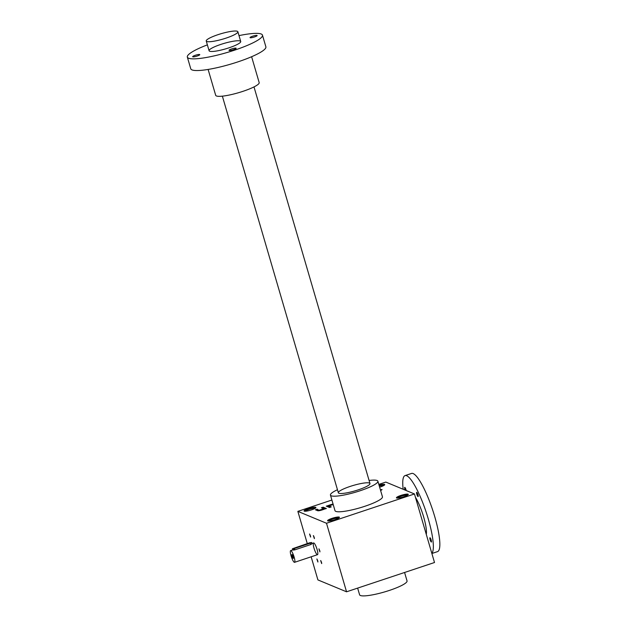 <?xml version="1.0" encoding="UTF-8"?>
<svg xmlns="http://www.w3.org/2000/svg" width="627" height="627" viewBox="0 0 627 627"><rect width="100%" height="100%" fill="white"/><g stroke="black" fill="none" stroke-linecap="round" stroke-linejoin="round"><path stroke-width="0.94" d="M326.502 523.255L346.551 591.802L434.511 562.513L414.463 493.966L326.502 523.255L297.856 511.366L307.277 543.578M311.149 556.8L317.905 579.912L346.551 591.802M414.463 493.966L385.817 482.077L378.818 484.405M331.887 500.032L297.856 511.366M380.589 490.455A3.049 0.525 -16.3 0 0 382.015 489.554A3.049 0.525 -16.3 0 0 381.921 489.468L380.417 489.859M333.07 504.069A3.793 0.651 -16.3 0 0 330.531 504.743L329.81 504.978A3.793 0.651 -16.3 0 0 328.172 505.621L326.275 506.154L329.488 507.494L331.26 506.906L328.924 505.903L329.159 506.545L328.987 505.958M333.203 504.539L328.924 505.903M319.582 510.613L317.168 509.187L315.405 509.775L317.67 510.723A3.793 0.651 -16.3 0 0 322.137 509.939L322.858 509.696A3.793 0.651 -16.3 0 0 324.496 509.061L326.385 508.521L323.171 507.188L321.408 507.776L323.681 508.716L323.845 509.304M319.441 510.135L323.736 508.771M331.973 518.372A6.176 1.066 163.7 0 1 339.403 517.487A6.176 1.066 163.7 0 1 333.807 520.034A6.176 1.066 163.7 0 1 327.725 520.896A6.176 1.066 163.7 0 1 331.973 518.372M308.445 508.607A6.176 1.066 163.7 0 1 315.867 507.713A6.176 1.066 163.7 0 1 310.279 510.268A6.176 1.066 163.7 0 1 304.189 511.13A6.176 1.066 163.7 0 1 308.445 508.607M400.81 495.455A6.176 1.066 163.7 0 1 408.24 494.562A6.176 1.066 163.7 0 1 402.644 497.117A6.176 1.066 163.7 0 1 396.562 497.979A6.176 1.066 163.7 0 1 400.81 495.455M379.037 485.149A6.176 1.066 163.7 0 1 384.704 484.796A6.176 1.066 163.7 0 1 379.633 487.187M377.885 481.215L382.446 496.788A24.719 4.264 163.7 0 1 359.914 507.823A24.719 4.264 163.7 0 1 334.998 510.668L330.445 495.087A24.719 4.264 -16.3 0 0 355.36 492.242A24.719 4.264 -16.3 0 0 377.885 481.215A24.719 4.264 -16.3 0 0 377.109 480.509A24.719 4.264 -16.3 0 0 369.091 480.478M319.746 550.561L318.9 548.844L319.919 551.901L319.746 550.561M317.717 560.687L316.87 558.963L317.889 562.019L317.717 560.687M314.205 537.3L313.359 535.576L314.37 538.632L314.205 537.3M321.502 562.254L320.656 560.538L321.675 563.595L321.502 562.254M310.42 535.724L309.573 534.008L310.584 537.065L310.42 535.724M314.017 548.186A6.176 1.278 71.6 0 1 313.602 542.958A6.176 1.278 71.6 0 1 316.76 548.421A6.176 1.278 71.6 0 1 317.505 554.683A6.176 1.278 71.6 0 1 314.017 548.186M328.619 521.021A5.4 0.933 163.7 0 1 332.381 519.195A5.4 0.933 163.7 0 1 338.713 518.074M305.083 511.256A5.4 0.933 163.7 0 1 308.852 509.422A5.4 0.933 163.7 0 1 315.185 508.301M397.455 498.104A5.4 0.933 163.7 0 1 401.225 496.271A5.4 0.933 163.7 0 1 407.55 495.15M379.296 486.019A5.4 0.933 163.7 0 1 384.022 485.384M350.07 486.45A16.474 2.845 163.7 0 1 369.875 484.075A16.474 2.845 163.7 0 1 354.96 490.878A16.474 2.845 163.7 0 1 338.737 493.183A16.474 2.845 163.7 0 1 350.07 486.45M357.641 588.11L359.592 594.788A24.719 4.264 -16.3 0 0 384.516 591.943A24.719 4.264 -16.3 0 0 407.041 580.915L404.58 572.482M337.459 489.726A24.719 4.264 -16.3 0 0 330.445 495.087M309.785 534.235L310.624 536.751M320.867 560.765L321.706 563.281M313.571 535.811L314.409 538.319M317.082 559.198L317.92 561.706M319.112 549.072L319.95 551.588M325.703 508.756L323.344 507.776L323.171 507.188M323.344 507.776L322.262 508.136M319.433 510.644L317.34 509.775L317.168 509.187M317.34 509.775L316.259 510.135M328.94 505.942A3.793 0.651 -16.3 0 0 328.336 506.208L327.129 506.514M328.211 506.154L328.039 505.566M330.57 507.133L329.159 506.545M328.336 506.208L328.172 505.621M292.307 554.793L293.373 557.975M294.408 548.476L310.467 543.131L311.643 542.496L309.652 542.786L292.417 548.766L294.408 548.476L294.815 549.855L310.874 544.51L311.987 543.672L311.643 542.496M294.141 557.097A6.176 1.278 -108.4 0 0 290.654 550.6A6.176 1.278 -108.4 0 0 291.398 556.862A6.176 1.278 -108.4 0 0 294.557 562.325A6.176 1.278 -108.4 0 0 294.141 557.097M293.992 549.518C292.221 550.059 292.495 550.169 294.815 549.855M293.115 556.674A2.061 0.423 -108.4 0 0 292.057 554.527A2.061 0.423 -108.4 0 0 292.206 556.596A2.061 0.423 -108.4 0 0 293.326 558.343A2.061 0.423 -108.4 0 0 293.115 556.674M217.969 34.681A16.474 2.845 163.7 0 1 237.876 31.758A16.474 2.845 163.7 0 1 222.851 39.109A16.474 2.845 163.7 0 1 206.244 41.006A16.474 2.845 163.7 0 1 217.969 34.681M239.005 35.614A39.133 6.748 163.7 0 1 262.462 35.136L265.879 46.813A39.133 6.748 163.7 0 1 234.161 63.084A39.133 6.748 163.7 0 1 191.987 69.895A39.133 6.748 163.7 0 1 190.757 68.782L187.34 57.096A39.133 6.748 163.7 0 1 207.372 44.862M262.462 35.136A39.133 6.748 163.7 0 1 230.744 51.398A39.133 6.748 163.7 0 1 188.57 58.209A39.133 6.748 163.7 0 1 187.34 57.096M209.606 51.21A16.474 2.845 163.7 0 1 209.473 51.148A16.474 2.845 163.7 0 1 224.105 43.388A16.474 2.845 163.7 0 1 240.619 42.04A16.474 2.845 163.7 0 1 225.979 48.765A16.474 2.845 163.7 0 1 209.606 51.21M231.661 48.922A3.707 0.643 -16.3 0 0 229.02 50.34A3.707 0.643 -16.3 0 0 232.758 49.917A3.707 0.643 -16.3 0 0 236.136 48.263A3.707 0.643 -16.3 0 0 231.661 48.922M252.665 36.186A3.707 0.643 -16.3 0 0 250.032 37.604A3.707 0.643 -16.3 0 0 253.77 37.181A3.707 0.643 -16.3 0 0 257.148 35.527A3.707 0.643 -16.3 0 0 252.665 36.186M195.303 55.286A3.707 0.643 -16.3 0 0 192.661 56.704A3.707 0.643 -16.3 0 0 196.4 56.281A3.707 0.643 -16.3 0 0 199.778 54.627A3.707 0.643 -16.3 0 0 195.303 55.286M251.615 56.72L259.178 82.599A22.658 3.911 163.7 0 1 240.815 92.02A22.658 3.911 163.7 0 1 216.401 95.962A22.658 3.911 163.7 0 1 215.688 95.312L208.117 69.44M431.219 540.129A2.265 0.47 71.6 0 1 431.376 542.041A2.265 0.47 71.6 0 1 430.098 539.659A2.265 0.47 71.6 0 1 429.942 537.739A2.265 0.47 71.6 0 1 431.219 540.129M417.935 494.687A2.265 0.47 71.6 0 1 418.084 496.6A2.265 0.47 71.6 0 1 416.806 494.217A2.265 0.47 71.6 0 1 416.657 492.305A2.265 0.47 71.6 0 1 417.935 494.687M405.152 490.102A2.265 0.47 71.6 0 1 404.87 489.264A2.265 0.47 71.6 0 1 404.721 487.351A2.265 0.47 71.6 0 1 405.998 489.734A2.265 0.47 71.6 0 1 406.194 490.533M403.185 489.287A41.194 8.496 71.6 0 1 405.034 475.611L411.531 473.448A41.194 8.496 71.6 0 1 432.614 509.845A41.194 8.496 71.6 0 1 437.56 551.611L431.878 553.508M405.034 475.611A41.194 8.496 71.6 0 1 425.435 510.017A41.194 8.496 71.6 0 1 431.815 553.304M415.45 497.336A22.658 4.671 71.6 0 1 426.289 534.4M310.467 543.131L310.874 544.51M294.557 562.325L317.505 554.683M290.654 550.6L292.746 549.903M311.94 543.515L313.602 542.958M292.762 549.95L292.417 548.766M369.977 483.527L253.998 86.902M240.721 41.492L237.876 31.758M338.353 492.775L222.366 96.158M209.089 50.74L206.244 41.006"/></g></svg>
